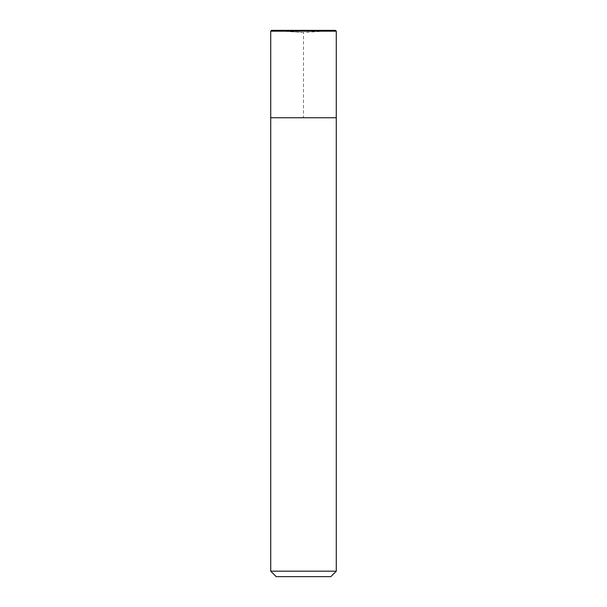 <?xml version="1.0" encoding="UTF-8"?>
<svg xmlns="http://www.w3.org/2000/svg" width="607" height="607" viewBox="0 0 607 607"><rect width="100%" height="100%" fill="white"/><g stroke="black" fill="none" stroke-linecap="round" stroke-linejoin="round"><path stroke-width="0.46" stroke-dasharray="3.04 2.28" d="M330.815 576.65L276.185 576.65M336.278 571.187L270.722 571.187M336.278 117.758L270.722 117.758L336.263 117.758L270.737 117.758L303.5 117.758L303.5 32.588L283.257 31.169M303.5 32.588L271.541 30.35L335.459 30.35L303.5 32.588M336.278 31.169L270.722 31.169"/><path stroke-width="0.91" d="M336.278 571.187L270.722 571.187L276.185 576.65L330.815 576.65L336.278 571.187L336.278 31.169L270.722 31.169L271.541 30.35L335.459 30.35L336.278 31.169M270.722 571.187L270.722 117.758L336.278 117.758M283.257 31.169L271.541 30.35L270.722 31.169L270.737 117.758L270.722 31.169"/></g></svg>
